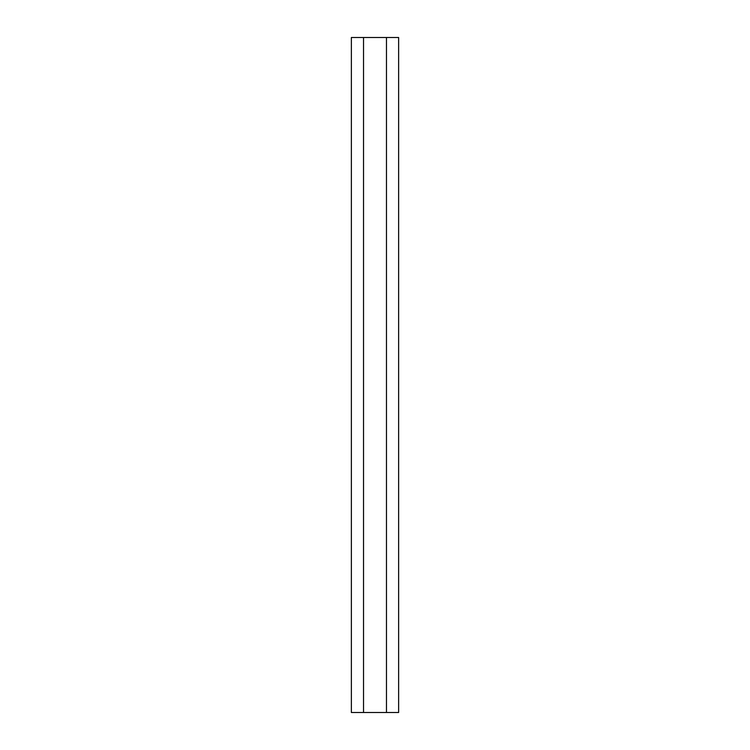 <?xml version="1.0" encoding="UTF-8"?>
<svg xmlns="http://www.w3.org/2000/svg" width="750" height="750" viewBox="0 0 750 750"><rect width="100%" height="100%" fill="white"/><g stroke="black" fill="none" stroke-linecap="round" stroke-linejoin="round"><path stroke-width="1.12" d="M386.475 712.5L351.375 712.5L351.375 37.5L398.625 37.5L398.625 712.5L386.475 712.5L386.475 37.5M363.525 712.5L363.525 37.5"/></g></svg>
